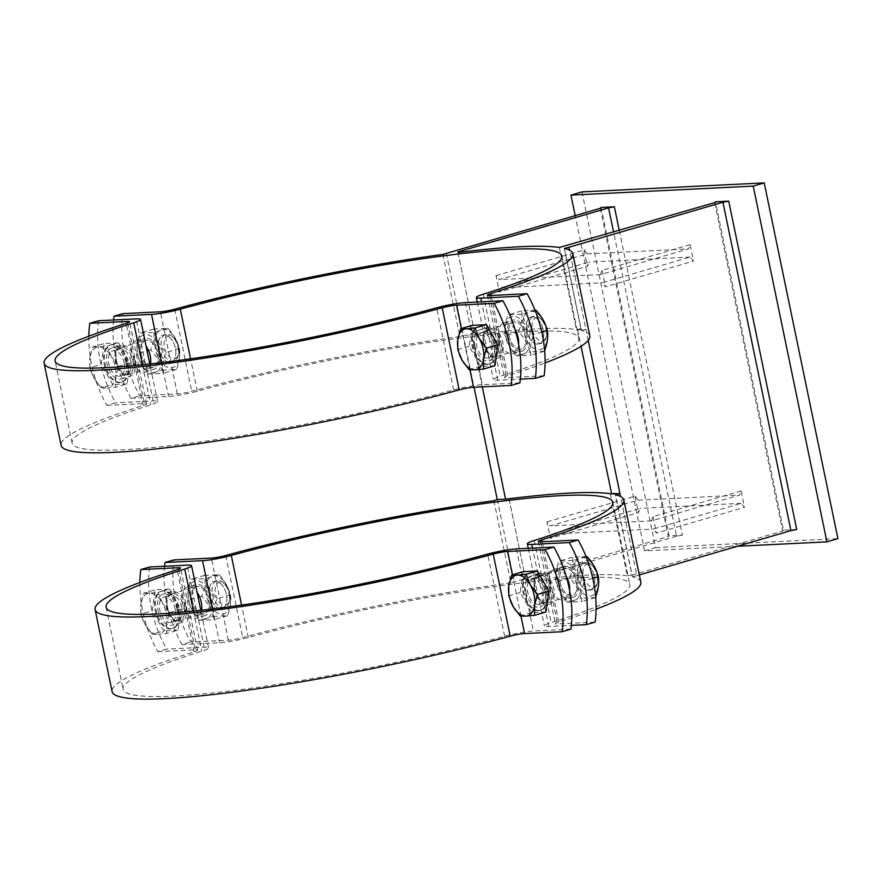 <?xml version="1.0" encoding="UTF-8"?>
<svg xmlns="http://www.w3.org/2000/svg" width="882" height="882" viewBox="0 0 882 882"><rect width="100%" height="100%" fill="white"/><g stroke="black" fill="none" stroke-linecap="round" stroke-linejoin="round"><path stroke-width="0.66" stroke-dasharray="4.41 3.31" d="M619.285 230.522L682.37 535.165L669.118 535.815L601.116 207.446M669.118 535.815L668.302 536.653L600.3 208.284M796.722 529.52L783.459 530.17L715.456 201.802M783.459 530.17L782.654 531.019L714.652 202.64M682.37 535.165L676.582 536.245L613.618 232.175M690.099 244.645L602.086 270.377L600.455 274.6L688.456 248.878L690.099 244.645L693.495 261.061L690.154 257.081L602.152 282.813L605.482 286.793L693.495 261.061M741.101 490.921L653.088 516.654L651.456 520.876L739.458 495.155L741.101 490.921L744.496 507.348L741.156 503.357L653.154 529.09L656.484 533.07L744.496 507.348M496.026 275.603L584.027 249.882L587.368 253.862L499.355 279.594L496.026 275.603L499.421 292.03L501.064 287.797L589.066 262.075L587.434 266.298L499.421 292.03M547.027 521.89L635.029 496.158L638.37 500.138L550.357 525.87L547.027 521.89L550.423 538.307L552.066 534.073L640.067 508.352L638.436 512.574L550.423 538.307M589.826 335.844A269.969 30.242 -11.7 0 0 581.436 330.53L564.436 248.437M581.436 330.53L585.924 329.35L569.54 250.234M588.206 340.386L585.924 329.35L577.633 329.758L580.929 328.799L563.929 246.706M580.929 328.799L576.354 329.559A269.969 30.242 -11.7 0 0 475.001 334.565L458.001 252.472M559.353 247.467L576.354 329.559M640.828 582.131A269.969 30.242 -11.7 0 0 632.438 576.806L615.438 494.714M632.438 576.806L636.925 575.626L620.542 496.511M610.355 493.744L627.356 575.836L631.931 575.075L614.93 492.983L611.557 493.545M442.896 254.435L459.897 336.527L463.282 335.403L474.031 387.275M446.281 253.31L463.282 335.403L475.001 334.565M457.868 251.932L474.869 334.024M493.898 500.711L510.899 582.804L668.302 536.653M497.283 499.587L514.283 581.679M508.87 498.22L525.87 580.312L509.002 498.749M737.352 546.267L644.61 550.842L575.185 215.627M544.117 375.798L506.588 377.65A11.245 1.257 168.3 0 1 504.372 377.353A11.245 1.257 168.3 0 1 507.789 375.699A269.969 30.242 -11.7 0 0 545.087 362.91M631.931 575.075L782.654 531.019M614.93 492.983L611.634 493.942M577.633 329.758L581.051 346.273M653.088 516.654L656.484 533.07M602.086 270.377L605.482 286.793M595.118 622.075L557.589 623.927A11.245 1.257 168.3 0 1 555.373 623.629A11.245 1.257 168.3 0 1 558.791 621.975A269.969 30.242 -11.7 0 0 596.089 609.186M459.897 336.527A269.969 30.242 -11.7 0 0 191.714 391.288A11.245 1.257 168.3 0 1 177.337 393.89L139.819 395.742A84.363 48.874 73.7 0 1 122.819 313.65M482.311 386.867L471.572 334.995M676.582 536.245L525.87 580.312M635.029 496.158L638.436 512.574M584.027 249.882L587.434 266.298M510.899 582.804A269.969 30.242 -11.7 0 0 242.715 637.565A11.245 1.257 168.3 0 1 228.339 640.167L190.821 642.019A84.363 48.874 73.7 0 1 173.82 559.927M577.732 577.192A14.057 8.147 73.7 0 1 583.189 563.102A14.057 8.147 73.7 0 1 594.303 576.376A14.057 8.147 73.7 0 1 588.856 590.466A14.057 8.147 73.7 0 1 577.732 577.192A14.057 8.147 73.7 0 1 582.076 563.278A14.057 8.147 73.7 0 1 594.303 576.376A14.057 8.147 73.7 0 1 589.959 590.279A14.057 8.147 73.7 0 1 577.732 577.192M560.125 582.329A14.057 8.147 -106.3 0 0 571.249 595.604A14.057 8.147 -106.3 0 0 576.707 581.514A14.057 8.147 -106.3 0 0 565.582 568.24A14.057 8.147 -106.3 0 0 560.125 582.329A14.057 8.147 -106.3 0 0 572.363 595.416A14.057 8.147 -106.3 0 0 576.707 581.514A14.057 8.147 -106.3 0 0 564.469 568.427A14.057 8.147 -106.3 0 0 560.125 582.329M558.89 582.396A16.174 9.371 -106.3 0 0 572.958 597.445A16.174 9.371 -106.3 0 0 577.412 579.298A16.174 9.371 -106.3 0 0 563.885 566.409A16.174 9.371 -106.3 0 0 558.89 582.396M574.336 577.357A19.823 11.488 73.7 0 1 588.404 559.783A19.823 11.488 73.7 0 1 595.317 593.2A19.823 11.488 73.7 0 1 574.336 577.357M586.894 556.498L572.55 557.203C573.554 563.587 572.583 570.544 569.618 578.085C575.417 584.226 579.22 590.951 581.051 598.25L595.394 597.544L595.648 596.882M567.534 602.208C561.746 596.067 557.931 589.341 556.112 582.032C555.098 575.659 556.079 568.703 559.034 561.161L573.388 560.445C575.207 567.754 579.022 574.48 584.81 580.621C581.855 588.162 580.874 595.118 581.888 601.502L567.534 602.208L581.051 598.25M556.729 582.506A19.823 11.488 -106.3 0 0 577.721 598.349A19.823 11.488 -106.3 0 0 570.797 564.932A19.823 11.488 -106.3 0 0 556.729 582.506M569.618 578.085L556.112 582.032M572.55 557.203L559.034 561.161M586.1 556.729L573.388 560.445M595.394 597.544L581.888 601.502M592.759 578.294L584.81 580.621M551.956 588.757A14.057 8.147 73.7 0 1 547.612 602.66A14.057 8.147 73.7 0 1 544.955 602.693A14.057 8.147 73.7 0 1 535.848 591.447A14.057 8.147 73.7 0 1 537.469 577.06A14.057 8.147 73.7 0 1 539.718 575.67A14.057 8.147 73.7 0 1 551.956 588.757M209.828 595.339A14.057 8.147 73.7 0 1 215.285 581.249A14.057 8.147 73.7 0 1 226.398 594.523A14.057 8.147 73.7 0 1 220.952 608.613A14.057 8.147 73.7 0 1 209.828 595.339A14.057 8.147 73.7 0 1 214.172 581.436A14.057 8.147 73.7 0 1 226.398 594.523A14.057 8.147 73.7 0 1 222.066 608.426A14.057 8.147 73.7 0 1 209.828 595.339M192.232 600.488A14.057 8.147 -106.3 0 0 203.345 613.762A14.057 8.147 -106.3 0 0 208.802 599.672A14.057 8.147 -106.3 0 0 197.678 586.398A14.057 8.147 -106.3 0 0 192.232 600.488A14.057 8.147 -106.3 0 0 204.459 613.574A14.057 8.147 -106.3 0 0 208.802 599.672A14.057 8.147 -106.3 0 0 196.565 586.585A14.057 8.147 -106.3 0 0 192.232 600.488M210.037 599.606A16.174 9.371 -106.3 0 0 195.98 584.557A16.174 9.371 -106.3 0 0 191.526 602.704A16.174 9.371 -106.3 0 0 205.054 615.603A16.174 9.371 -106.3 0 0 210.037 599.606M206.432 595.504A19.823 11.488 73.7 0 1 220.5 577.942A19.823 11.488 73.7 0 1 227.413 611.347A19.823 11.488 73.7 0 1 206.432 595.504M213.146 616.408L227.501 615.702C230.456 608.161 231.437 601.204 230.423 594.821C228.603 587.522 224.789 580.797 219.001 574.656L204.646 575.362C205.649 581.745 204.679 588.702 201.713 596.243C207.513 602.384 211.316 609.109 213.146 616.408L199.63 620.355C193.842 614.214 190.027 607.489 188.208 600.19C187.193 593.807 188.175 586.85 191.129 579.309L205.484 578.603C207.303 585.902 211.118 592.627 216.906 598.768C213.951 606.309 212.97 613.266 213.984 619.649L199.63 620.355M188.825 600.653A19.823 11.488 -106.3 0 0 209.817 616.496A19.823 11.488 -106.3 0 0 202.893 583.079A19.823 11.488 -106.3 0 0 188.825 600.653M201.713 596.243L188.208 600.19M204.646 575.362L191.129 579.309M219.001 574.656L205.484 578.603M227.501 615.702L213.984 619.649M230.423 594.821L216.906 598.768M158.826 349.063A14.057 8.147 73.7 0 1 164.284 334.973A14.057 8.147 73.7 0 1 175.397 348.247A14.057 8.147 73.7 0 1 169.95 362.337A14.057 8.147 73.7 0 1 158.826 349.063A14.057 8.147 73.7 0 1 163.17 335.16A14.057 8.147 73.7 0 1 175.397 348.247A14.057 8.147 73.7 0 1 171.064 362.149A14.057 8.147 73.7 0 1 158.826 349.063M141.23 354.211A14.057 8.147 -106.3 0 0 152.343 367.485A14.057 8.147 -106.3 0 0 157.801 353.395A14.057 8.147 -106.3 0 0 146.677 340.121A14.057 8.147 -106.3 0 0 141.23 354.211A14.057 8.147 -106.3 0 0 153.457 367.298A14.057 8.147 -106.3 0 0 157.801 353.395A14.057 8.147 -106.3 0 0 145.563 340.309A14.057 8.147 -106.3 0 0 141.23 354.211M159.036 353.329A16.174 9.371 -106.3 0 0 144.979 338.28A16.174 9.371 -106.3 0 0 140.525 356.427A16.174 9.371 -106.3 0 0 154.052 369.315A16.174 9.371 -106.3 0 0 159.036 353.329M155.43 349.228A19.823 11.488 73.7 0 1 169.498 331.654A19.823 11.488 73.7 0 1 176.411 365.071A19.823 11.488 73.7 0 1 155.43 349.228M162.145 370.131L176.499 369.426C179.454 361.885 180.435 354.928 179.421 348.544C177.602 341.246 173.787 334.521 167.999 328.38L153.644 329.085C154.648 335.458 153.677 342.425 150.712 349.956C156.511 356.108 160.315 362.822 162.145 370.131L148.628 374.078C142.84 367.937 139.025 361.212 137.206 353.914C136.192 347.53 137.173 340.573 140.128 333.032L154.482 332.327C156.301 339.625 160.116 346.35 165.904 352.491C162.95 360.032 161.968 366.989 162.983 373.373L148.628 374.078M137.824 354.377A19.823 11.488 -106.3 0 0 158.815 370.22A19.823 11.488 -106.3 0 0 151.891 336.803A19.823 11.488 -106.3 0 0 137.824 354.377M150.712 349.956L137.206 353.914M153.644 329.085L140.128 333.032M167.999 328.38L154.482 332.327M176.499 369.426L162.983 373.373M179.421 348.544L165.904 352.491M133.05 360.628A14.057 8.147 73.7 0 1 128.706 374.53A14.057 8.147 73.7 0 1 126.06 374.563A14.057 8.147 73.7 0 1 116.942 363.318A14.057 8.147 73.7 0 1 118.563 348.941A14.057 8.147 73.7 0 1 120.812 347.541A14.057 8.147 73.7 0 1 133.05 360.628M526.73 330.915A14.057 8.147 73.7 0 1 532.188 316.814A14.057 8.147 73.7 0 1 543.301 330.089A14.057 8.147 73.7 0 1 537.855 344.178A14.057 8.147 73.7 0 1 526.73 330.915A14.057 8.147 73.7 0 1 531.074 317.002A14.057 8.147 73.7 0 1 543.301 330.089A14.057 8.147 73.7 0 1 538.957 344.002A14.057 8.147 73.7 0 1 526.73 330.915M509.123 336.053A14.057 8.147 -106.3 0 0 520.248 349.327A14.057 8.147 -106.3 0 0 525.705 335.237A14.057 8.147 -106.3 0 0 514.581 321.963A14.057 8.147 -106.3 0 0 509.123 336.053A14.057 8.147 -106.3 0 0 521.361 349.14A14.057 8.147 -106.3 0 0 525.705 335.237A14.057 8.147 -106.3 0 0 513.467 322.151A14.057 8.147 -106.3 0 0 509.123 336.053M507.889 336.119A16.174 9.371 -106.3 0 0 521.957 351.168A16.174 9.371 -106.3 0 0 526.411 333.021A16.174 9.371 -106.3 0 0 512.872 320.122A16.174 9.371 -106.3 0 0 507.889 336.119M523.335 331.081A19.823 11.488 73.7 0 1 537.403 313.507A19.823 11.488 73.7 0 1 544.315 346.924A19.823 11.488 73.7 0 1 523.335 331.081M535.892 310.221L521.549 310.927C522.552 317.311 521.582 324.267 518.616 331.808C524.415 337.949 528.219 344.675 530.049 351.973L544.392 351.268L544.646 350.595M516.532 355.931C510.744 349.779 506.93 343.065 505.11 335.755C504.096 329.383 505.077 322.415 508.032 314.885L522.387 314.168C524.206 321.478 528.02 328.203 533.808 334.344C530.854 341.885 529.873 348.842 530.887 355.214L516.532 355.931L530.049 351.973M505.728 336.218A19.823 11.488 -106.3 0 0 526.719 352.061A19.823 11.488 -106.3 0 0 519.796 318.656A19.823 11.488 -106.3 0 0 505.728 336.218M518.616 331.808L505.11 335.755M521.549 310.927L508.032 314.885M535.098 310.453L522.387 314.168M544.392 351.268L530.887 355.214M541.757 332.018L533.808 334.344M164.559 566.266A84.363 48.874 -106.3 0 0 182.012 644.599L190.821 642.019M627.356 575.836A269.969 30.242 -11.7 0 0 526.003 580.841M639.329 574.921L636.925 575.626M182.012 644.599L219.541 642.746A22.502 2.525 -11.7 0 0 248.294 637.543A258.724 28.985 168.3 0 1 629.814 584.402A258.724 28.985 168.3 0 1 551.195 622.593A22.502 2.525 -11.7 0 0 544.359 625.911A22.502 2.525 -11.7 0 0 548.791 626.496L571.36 625.382M569.64 590.642A16.174 9.371 73.7 0 1 564.149 600.014A16.174 9.371 73.7 0 1 550.081 584.964A16.174 9.371 73.7 0 1 555.076 568.978A16.174 9.371 73.7 0 1 566.112 576.012M201.581 610.201A16.174 9.371 73.7 0 1 196.245 618.172A16.174 9.371 73.7 0 1 182.717 605.284A16.174 9.371 73.7 0 1 187.171 587.136A16.174 9.371 73.7 0 1 197.094 592.417M113.558 319.99A84.363 48.874 -106.3 0 0 131.01 398.322L139.819 395.742M131.01 398.322L168.539 396.47A22.502 2.525 -11.7 0 0 197.292 391.266A258.724 28.985 168.3 0 1 578.812 338.126A258.724 28.985 168.3 0 1 500.193 376.316A22.502 2.525 -11.7 0 0 493.358 379.635A22.502 2.525 -11.7 0 0 497.79 380.219L520.358 379.106M150.579 363.913A16.174 9.371 73.7 0 1 145.243 371.895A16.174 9.371 73.7 0 1 131.716 359.007A16.174 9.371 73.7 0 1 136.17 340.849A16.174 9.371 73.7 0 1 146.092 346.141M518.638 344.355A16.174 9.371 73.7 0 1 513.148 353.737A16.174 9.371 73.7 0 1 499.08 338.688A16.174 9.371 73.7 0 1 504.074 322.702A16.174 9.371 73.7 0 1 515.11 329.725M552.066 534.073L653.154 529.09M741.156 503.357L640.067 508.352M638.37 500.138L739.458 495.155M651.456 520.876L550.357 525.87M501.064 287.797L602.152 282.813M690.154 257.081L589.066 262.075M587.368 253.862L688.456 248.878M600.455 274.6L499.355 279.594M581.933 191.89L655.602 547.634L644.61 550.842M655.602 547.634L837.9 538.637M500.943 342.47A14.057 8.147 73.7 0 1 496.61 356.383A14.057 8.147 73.7 0 1 493.953 356.416A14.057 8.147 73.7 0 1 484.846 345.171A14.057 8.147 73.7 0 1 486.467 330.783A14.057 8.147 73.7 0 1 488.716 329.383A14.057 8.147 73.7 0 1 500.943 342.47M126.038 362.976A16.174 9.371 73.7 0 1 121.043 378.973A16.174 9.371 73.7 0 1 107.516 366.074A16.174 9.371 73.7 0 1 111.97 347.927A16.174 9.371 73.7 0 1 126.038 362.976M124.23 363.064A13.109 7.596 73.7 0 1 120.184 376.03A13.109 7.596 73.7 0 1 109.225 365.578A13.109 7.596 73.7 0 1 112.83 350.871A13.109 7.596 73.7 0 1 124.23 363.064M178.109 347.453A14.057 8.147 73.7 0 1 178.153 355.733A14.057 8.147 73.7 0 1 173.776 361.355A14.057 8.147 73.7 0 1 162.012 350.143A14.057 8.147 73.7 0 1 165.882 334.366A14.057 8.147 73.7 0 1 172.607 336.737A14.057 8.147 73.7 0 1 178.109 347.453M178.528 347.023A11.907 6.891 -106.3 0 0 173.864 337.949A11.907 6.891 -106.3 0 0 164.471 340.639A11.907 6.891 -106.3 0 0 169.212 356.824A11.907 6.891 -106.3 0 0 178.572 354.035A11.907 6.891 -106.3 0 0 178.528 347.023M115.641 377.198L115.652 387.209L107.009 387.992A21.091 12.216 -106.3 0 0 115.641 377.198A21.091 12.216 -106.3 0 0 111.397 356.681L118.585 366.328L115.641 377.198M101.309 387.915L94.12 378.257A21.091 12.216 -106.3 0 0 107.009 387.992L101.309 387.915L112.698 384.585L101.276 364.409L104.197 343.539L118.552 342.833L107.152 346.163L111.397 356.681A21.091 12.216 -106.3 0 0 98.508 346.946L107.152 346.163M89.876 367.75L89.865 357.739A21.091 12.216 -106.3 0 0 94.12 378.257L89.876 367.75L101.276 364.409M92.808 346.869L98.508 346.946A21.091 12.216 -106.3 0 0 89.865 357.739L92.808 346.869L104.197 343.539M118.552 342.833L129.985 362.998L118.585 366.328M129.985 362.998L127.052 383.879L115.652 387.209M127.052 383.879L112.698 384.585M127.107 363.141A19.47 11.279 73.7 0 1 121.088 382.402A19.47 11.279 73.7 0 1 104.804 366.868A19.47 11.279 73.7 0 1 110.162 345.016A19.47 11.279 73.7 0 1 127.107 363.141M127.989 362.877A19.47 11.279 73.7 0 1 121.97 382.138A19.47 11.279 73.7 0 1 105.686 366.614A19.47 11.279 73.7 0 1 111.044 344.752A19.47 11.279 73.7 0 1 127.989 362.877M130.801 361.146A13.109 7.596 73.7 0 1 126.754 374.111A13.109 7.596 73.7 0 1 124.285 374.144A13.109 7.596 73.7 0 1 115.785 363.66A13.109 7.596 73.7 0 1 117.295 350.253A13.109 7.596 73.7 0 1 119.39 348.941A13.109 7.596 73.7 0 1 130.801 361.146M474.88 345.766A16.174 9.371 73.7 0 1 479.874 329.78A16.174 9.371 73.7 0 1 493.402 342.668A16.174 9.371 73.7 0 1 488.948 360.815A16.174 9.371 73.7 0 1 474.88 345.766M492.134 344.917A13.109 7.596 73.7 0 1 488.088 357.883A13.109 7.596 73.7 0 1 477.118 347.431A13.109 7.596 73.7 0 1 480.734 332.712A13.109 7.596 73.7 0 1 492.134 344.917M546.013 329.295A14.057 8.147 73.7 0 1 546.057 337.574A14.057 8.147 73.7 0 1 541.68 343.208A14.057 8.147 73.7 0 1 529.917 331.996A14.057 8.147 73.7 0 1 533.786 316.208A14.057 8.147 73.7 0 1 540.512 318.589A14.057 8.147 73.7 0 1 546.013 329.295M546.432 328.865A11.907 6.891 -106.3 0 0 541.769 319.802A11.907 6.891 -106.3 0 0 532.375 322.492A11.907 6.891 -106.3 0 0 537.105 338.677A11.907 6.891 -106.3 0 0 546.465 335.877A11.907 6.891 -106.3 0 0 546.432 328.865M494.956 365.721L480.602 366.427L469.18 346.262L472.102 325.381M495.011 344.983A19.47 11.279 73.7 0 1 488.992 364.244A19.47 11.279 73.7 0 1 472.708 348.721A19.47 11.279 73.7 0 1 478.066 326.858A19.47 11.279 73.7 0 1 495.011 344.983M480.602 366.427L469.213 369.756M469.18 346.262L457.78 349.592M495.882 344.73A19.47 11.279 73.7 0 1 489.874 363.99A19.47 11.279 73.7 0 1 473.579 348.456A19.47 11.279 73.7 0 1 478.948 326.605A19.47 11.279 73.7 0 1 495.882 344.73M498.705 342.999A13.109 7.596 73.7 0 1 494.659 355.964A13.109 7.596 73.7 0 1 492.178 355.997A13.109 7.596 73.7 0 1 483.689 345.512A13.109 7.596 73.7 0 1 485.199 332.095A13.109 7.596 73.7 0 1 487.294 330.794A13.109 7.596 73.7 0 1 498.705 342.999M88.839 336.185A84.363 48.874 -106.3 0 0 106.81 405.389L115.608 402.82A84.363 48.874 73.7 0 1 98.608 320.728M106.81 405.389L144.339 403.537A11.245 1.257 168.3 0 1 146.555 403.835A11.245 1.257 168.3 0 1 143.138 405.488A269.969 30.242 -11.7 0 0 61.101 445.344M519.906 382.876L482.388 384.717A22.502 2.525 -11.7 0 0 453.635 389.921A258.724 28.985 168.3 0 1 72.115 443.062A258.724 28.985 168.3 0 1 150.734 404.871A22.502 2.525 -11.7 0 0 157.569 401.553A22.502 2.525 -11.7 0 0 153.137 400.968L115.608 402.82M483.689 343.197A16.174 9.371 -106.3 0 0 497.746 358.246A16.174 9.371 -106.3 0 0 502.2 340.099A16.174 9.371 -106.3 0 0 488.672 327.2A16.174 9.371 -106.3 0 0 483.689 343.197M134.836 360.407A16.174 9.371 -106.3 0 0 120.768 345.358A16.174 9.371 -106.3 0 0 116.314 363.505A16.174 9.371 -106.3 0 0 129.841 376.393A16.174 9.371 -106.3 0 0 134.836 360.407M184.051 606.904A14.057 8.147 73.7 0 1 179.708 620.807A14.057 8.147 73.7 0 1 177.061 620.851A14.057 8.147 73.7 0 1 167.944 609.605A14.057 8.147 73.7 0 1 169.565 595.218A14.057 8.147 73.7 0 1 171.814 593.818A14.057 8.147 73.7 0 1 184.051 606.904M177.039 609.253A16.174 9.371 73.7 0 1 172.045 625.25A16.174 9.371 73.7 0 1 158.517 612.351A16.174 9.371 73.7 0 1 162.972 594.203A16.174 9.371 73.7 0 1 177.039 609.253M175.231 609.341A13.109 7.596 73.7 0 1 171.185 622.306A13.109 7.596 73.7 0 1 160.226 611.854A13.109 7.596 73.7 0 1 163.832 597.147A13.109 7.596 73.7 0 1 175.231 609.341M229.111 593.729A14.057 8.147 73.7 0 1 229.155 602.009A14.057 8.147 73.7 0 1 224.778 607.632A14.057 8.147 73.7 0 1 213.014 596.43A14.057 8.147 73.7 0 1 216.884 580.643A14.057 8.147 73.7 0 1 223.609 583.024A14.057 8.147 73.7 0 1 229.111 593.729M229.529 593.299A11.907 6.891 -106.3 0 0 224.866 584.237A11.907 6.891 -106.3 0 0 215.473 586.916A11.907 6.891 -106.3 0 0 220.213 603.101A11.907 6.891 -106.3 0 0 229.574 600.311A11.907 6.891 -106.3 0 0 229.529 593.299M166.643 623.475L166.654 633.485L158.01 634.268A21.091 12.216 -106.3 0 0 166.643 623.475A21.091 12.216 -106.3 0 0 162.398 602.957L169.587 612.604L166.643 623.475M152.31 634.191L145.122 624.544A21.091 12.216 -106.3 0 0 158.01 634.268L152.31 634.191L163.699 630.862L152.277 610.697L155.199 589.815L169.553 589.11L158.154 592.439L162.398 602.957A21.091 12.216 -106.3 0 0 149.51 593.222L158.154 592.439M140.877 614.026L140.866 604.016A21.091 12.216 -106.3 0 0 145.122 624.544L140.877 614.026L152.277 610.697M143.81 593.145L149.51 593.222A21.091 12.216 -106.3 0 0 140.866 604.016L143.81 593.145L155.199 589.815M169.553 589.11L180.986 609.275L169.587 612.604M180.986 609.275L178.054 630.156L166.654 633.485M178.054 630.156L163.699 630.862M178.109 609.418A19.47 11.279 73.7 0 1 172.089 628.679A19.47 11.279 73.7 0 1 155.805 613.144A19.47 11.279 73.7 0 1 161.163 591.293A19.47 11.279 73.7 0 1 178.109 609.418M178.991 609.164A19.47 11.279 73.7 0 1 172.971 628.414A19.47 11.279 73.7 0 1 156.687 612.891A19.47 11.279 73.7 0 1 162.045 591.039A19.47 11.279 73.7 0 1 178.991 609.164M181.802 607.422A13.109 7.596 73.7 0 1 177.756 620.388A13.109 7.596 73.7 0 1 175.286 620.421A13.109 7.596 73.7 0 1 166.786 609.936A13.109 7.596 73.7 0 1 168.297 596.53A13.109 7.596 73.7 0 1 170.391 595.229A13.109 7.596 73.7 0 1 181.802 607.422M525.881 592.043A16.174 9.371 73.7 0 1 530.876 576.056A16.174 9.371 73.7 0 1 544.403 588.944A16.174 9.371 73.7 0 1 539.949 607.092A16.174 9.371 73.7 0 1 525.881 592.043M543.136 591.194A13.109 7.596 73.7 0 1 539.089 604.159A13.109 7.596 73.7 0 1 528.12 593.707A13.109 7.596 73.7 0 1 531.736 578.989A13.109 7.596 73.7 0 1 543.136 591.194M597.015 575.582A14.057 8.147 73.7 0 1 597.059 583.862A14.057 8.147 73.7 0 1 592.682 589.485A14.057 8.147 73.7 0 1 580.918 578.272A14.057 8.147 73.7 0 1 584.788 562.495A14.057 8.147 73.7 0 1 591.513 564.866A14.057 8.147 73.7 0 1 597.015 575.582M597.434 575.152A11.907 6.891 -106.3 0 0 592.77 566.079A11.907 6.891 -106.3 0 0 583.377 568.769A11.907 6.891 -106.3 0 0 588.107 584.953A11.907 6.891 -106.3 0 0 597.467 582.153A11.907 6.891 -106.3 0 0 597.434 575.152M545.958 611.998L531.603 612.703L520.182 592.539L523.103 571.657M546.013 591.26A19.47 11.279 73.7 0 1 539.993 610.52A19.47 11.279 73.7 0 1 523.71 594.997A19.47 11.279 73.7 0 1 529.068 573.135A19.47 11.279 73.7 0 1 546.013 591.26M531.603 612.703L520.215 616.044M520.182 592.539L508.782 595.868M546.884 591.006A19.47 11.279 73.7 0 1 540.875 610.267A19.47 11.279 73.7 0 1 524.581 594.744A19.47 11.279 73.7 0 1 529.95 572.881A19.47 11.279 73.7 0 1 546.884 591.006M549.707 589.275A13.109 7.596 73.7 0 1 545.66 602.241A13.109 7.596 73.7 0 1 543.18 602.274A13.109 7.596 73.7 0 1 534.69 591.789A13.109 7.596 73.7 0 1 536.201 578.372A13.109 7.596 73.7 0 1 538.296 577.071A13.109 7.596 73.7 0 1 549.707 589.275M139.841 582.473A84.363 48.874 -106.3 0 0 157.812 651.666L166.61 649.097A84.363 48.874 73.7 0 1 149.609 567.005M570.908 629.153L533.389 631.005A22.502 2.525 -11.7 0 0 504.636 636.209A258.724 28.985 168.3 0 1 123.116 689.338A258.724 28.985 168.3 0 1 201.735 651.148A22.502 2.525 -11.7 0 0 208.571 647.829A22.502 2.525 -11.7 0 0 204.139 647.245L166.61 649.097M157.812 651.666L195.341 649.825A11.245 1.257 168.3 0 1 197.557 650.111A11.245 1.257 168.3 0 1 194.139 651.776A269.969 30.242 -11.7 0 0 112.102 691.62M185.837 606.684A16.174 9.371 -106.3 0 0 171.77 591.635A16.174 9.371 -106.3 0 0 167.315 609.782A16.174 9.371 -106.3 0 0 180.843 622.67A16.174 9.371 -106.3 0 0 185.837 606.684M534.69 589.474A16.174 9.371 -106.3 0 0 548.747 604.523A16.174 9.371 -106.3 0 0 553.201 586.376A16.174 9.371 -106.3 0 0 539.674 573.476A16.174 9.371 -106.3 0 0 534.69 589.474M507.789 375.699L491.175 295.481M558.791 621.975L542.176 541.757M174.713 309.196L191.714 391.288M225.715 555.473L242.715 637.565M228.339 640.167L211.338 558.074M548.791 626.496L532.552 548.108M212.54 608.922L219.541 642.746M540.589 541.835L557.589 623.927M534.194 540.501L551.195 622.593M248.294 637.543L241.569 605.074M161.538 362.645L168.539 396.47M497.79 380.219L481.55 301.831M177.337 393.89L160.337 311.798M489.587 295.558L506.588 377.65M483.193 294.224L500.193 376.316M197.292 391.266L190.567 358.798M127.636 322.889L144.339 403.537M465.387 302.625L482.388 384.717M153.137 400.968L136.137 318.876M469.963 369.823L461.407 328.512M143.138 405.488L126.137 323.396M453.635 389.921L436.634 307.829M142.432 364.795L150.734 404.871M204.139 647.245L187.138 565.153M516.389 548.913L533.389 631.005M178.638 569.166L195.341 649.825M194.139 651.776L177.139 569.684M520.964 616.11L512.409 574.788M504.636 636.209L487.636 554.117M193.434 611.072L201.735 651.148M547.612 602.66L572.363 595.416M539.718 575.67L564.469 568.427M128.706 374.53L153.457 367.298M120.812 347.541L145.563 340.309M538.373 541.537L555.373 623.629M528.285 548.317L544.359 625.911M612.814 502.31L629.814 584.402M563.885 566.409L555.076 568.978M572.958 597.445L564.149 600.014M195.98 584.557L187.171 587.125M205.054 615.603L196.245 618.172M145.243 371.895L154.052 369.315M136.17 340.849L144.979 338.28M487.371 295.261L504.372 377.353M477.283 302.041L493.358 379.635M578.812 338.126L561.812 256.034M513.148 353.737L521.957 351.168M504.074 322.702L512.872 320.122M496.61 356.383L521.361 349.14M488.716 329.383L513.467 322.151M173.864 337.949L172.607 336.737M178.572 354.035L178.153 355.733M171.064 362.149L173.776 361.355M163.17 335.16L165.882 334.366M121.088 382.402L121.97 382.138M110.162 345.016L111.044 344.752M120.184 376.03L126.754 374.111M112.83 350.871L119.39 348.941M124.285 374.144L126.06 374.563M117.295 350.253L118.563 348.941M541.769 319.802L540.512 318.589M546.465 335.877L546.057 337.574M538.957 344.002L541.68 343.208M531.074 317.002L533.786 316.208M488.992 364.244L489.874 363.99M478.066 326.858L478.948 326.605M488.088 357.883L494.659 355.964M480.734 332.712L487.294 330.794M492.178 355.997L493.953 356.416M485.199 332.095L486.467 330.783M146.555 403.835L129.555 321.743M72.115 443.062L55.114 360.97M157.569 401.553L149.797 364.001M488.948 360.815L497.746 358.246M479.874 329.78L488.672 327.2M121.043 378.973L129.841 376.393M111.97 347.927L120.768 345.358M179.708 620.807L204.459 613.574M171.814 593.818L196.565 586.585M224.866 584.237L223.609 583.024M229.574 600.311L229.155 602.009M222.066 608.426L224.778 607.632M214.172 581.436L216.884 580.643M172.089 628.679L172.971 628.414M161.163 591.293L162.045 591.039M171.185 622.306L177.756 620.388M163.832 597.147L170.391 595.229M175.286 620.421L177.061 620.851M168.297 596.53L169.565 595.218M592.77 566.079L591.513 564.866M597.467 582.153L597.059 583.862M589.959 590.279L592.682 589.485M582.076 563.278L584.788 562.495M539.993 610.52L540.875 610.267M529.068 573.135L529.95 572.881M539.089 604.159L545.66 602.241M531.736 578.989L538.296 577.071M543.18 602.274L544.955 602.693M536.201 578.372L537.469 577.06M171.77 591.635L162.972 594.203M180.843 622.67L172.045 625.25M197.557 650.111L180.556 568.019M106.116 607.246L123.116 689.338M208.571 647.829L200.798 610.278M539.674 573.476L530.876 576.056M548.747 604.523L539.949 607.092"/><path stroke-width="1.32" d="M619.285 230.522L614.368 206.785L601.116 207.446L600.3 208.284L442.896 254.435A269.969 30.242 168.3 0 0 174.713 309.196A11.245 1.257 -11.7 0 1 160.337 311.798L122.819 313.65L114.01 316.219A84.363 48.874 -106.3 0 0 113.558 319.99M728.719 201.151L722.931 202.232L790.933 530.611L796.722 529.52L728.719 201.151L715.456 201.802L714.652 202.64L559.353 247.467A269.969 30.242 168.3 0 0 458.001 252.472L457.868 251.932L608.58 207.876L614.368 206.785M613.618 232.175L608.58 207.876M569.54 250.234L568.923 247.258L722.931 202.232M545.087 362.91A269.969 30.242 -11.7 0 0 589.826 335.844L572.826 253.751A269.969 30.242 168.3 0 0 564.436 248.437L568.923 247.258M620.542 496.511L588.206 340.386M542.176 541.757L541.791 539.883A269.969 30.242 168.3 0 0 623.828 500.028A269.969 30.242 168.3 0 0 615.438 494.714L619.925 493.534L611.634 493.942L581.051 346.273M611.557 493.545L610.355 493.744A269.969 30.242 168.3 0 0 509.002 498.749L505.573 499.179L482.311 386.867M569.309 542.551L578.118 539.982A84.363 48.874 73.7 0 1 595.118 622.075L586.309 624.643A84.363 48.874 -106.3 0 0 569.309 542.551L531.791 544.403A22.502 2.525 168.3 0 1 527.359 543.819A22.502 2.525 168.3 0 1 534.194 540.501A258.724 28.985 -11.7 0 0 612.814 502.31A258.724 28.985 -11.7 0 0 231.293 555.451A22.502 2.525 168.3 0 1 202.54 560.654L165.011 562.507L173.82 559.927L211.338 558.074A11.245 1.257 -11.7 0 0 225.715 555.473A269.969 30.242 168.3 0 1 493.898 500.711L497.283 499.587L505.573 499.179M575.185 215.627L570.941 195.109L753.228 186.113L826.897 541.857L737.352 546.267M572.826 253.751A269.969 30.242 168.3 0 1 490.789 293.607A11.245 1.257 -11.7 0 0 487.371 295.261A11.245 1.257 -11.7 0 0 489.587 295.558L527.116 293.706A84.363 48.874 73.7 0 1 544.117 375.798L535.308 378.367A84.363 48.874 -106.3 0 0 518.307 296.275L480.789 298.127A22.502 2.525 168.3 0 1 476.357 297.543A22.502 2.525 168.3 0 1 483.193 294.224A258.724 28.985 -11.7 0 0 561.812 256.034A258.724 28.985 -11.7 0 0 180.292 309.174A22.502 2.525 168.3 0 1 151.539 314.378L114.01 316.219M596.089 609.186A269.969 30.242 -11.7 0 0 640.828 582.131L623.828 500.028M595.394 597.544C598.36 590.003 599.33 583.046 598.327 576.674C596.497 569.364 592.693 562.639 586.894 556.498L585.979 556.421M586.894 556.498L586.1 556.729M598.327 576.674L592.759 578.294M544.392 351.268C547.358 343.726 548.328 336.77 547.325 330.386C545.495 323.088 541.691 316.362 535.892 310.221L534.977 310.144M535.892 310.221L535.098 310.453M547.325 330.386L541.757 332.018M165.011 562.507A84.363 48.874 -106.3 0 0 164.559 566.266M541.791 539.883A11.245 1.257 -11.7 0 0 538.373 541.537A11.245 1.257 -11.7 0 0 540.589 541.835L578.118 539.982M790.933 530.611L639.329 574.921M571.36 625.382L586.309 624.643M566.112 576.012A16.174 9.371 73.7 0 1 569.64 590.642M197.094 592.417A16.174 9.371 73.7 0 1 201.239 602.186A16.174 9.371 73.7 0 1 201.581 610.201M518.307 296.275L527.116 293.706M146.092 346.141A16.174 9.371 73.7 0 1 150.238 355.898A16.174 9.371 73.7 0 1 150.579 363.913M520.358 379.106L535.308 378.367M515.11 329.725A16.174 9.371 73.7 0 1 518.638 344.355M474.031 387.275L497.283 499.587M753.228 186.113L764.231 182.905L837.9 538.637L826.897 541.857M764.231 182.905L581.933 191.89L570.941 195.109M483.545 359.04L483.557 369.051L474.913 369.834A21.091 12.216 -106.3 0 0 483.545 359.04A21.091 12.216 -106.3 0 0 479.301 338.523L486.489 348.181L483.545 359.04M469.213 369.756L462.025 360.11A21.091 12.216 -106.3 0 0 474.913 369.834L469.213 369.756M457.78 349.592L457.769 339.581A21.091 12.216 -106.3 0 0 462.025 360.11L457.78 349.592M466.413 328.788L475.056 328.005L479.301 338.523A21.091 12.216 -106.3 0 0 466.413 328.788A21.091 12.216 -106.3 0 0 457.769 339.581L460.713 328.71L466.413 328.788M460.713 328.71L472.102 325.381L486.456 324.675L475.056 328.005M486.456 324.675L497.878 344.84L486.489 348.181M497.878 344.84L494.956 365.721L483.557 369.051M149.797 364.001L140.569 319.46A22.502 2.525 168.3 0 0 136.137 318.876L98.608 320.728L89.81 323.297A84.363 48.874 -106.3 0 0 88.839 336.185M494.107 303.353L502.905 300.773A84.363 48.874 73.7 0 1 519.906 382.876L511.108 385.445A84.363 48.874 -106.3 0 0 494.107 303.353L456.578 305.205A11.245 1.257 -11.7 0 0 442.213 307.807A269.969 30.242 168.3 0 1 44.1 363.252A269.969 30.242 168.3 0 1 126.137 323.396A11.245 1.257 -11.7 0 0 129.555 321.743A11.245 1.257 -11.7 0 0 127.339 321.445L89.81 323.297M44.1 363.252L61.101 445.344A269.969 30.242 -11.7 0 0 459.213 389.899A11.245 1.257 168.3 0 1 473.579 387.297L511.108 385.445M140.569 319.46A22.502 2.525 168.3 0 1 133.733 322.779A258.724 28.985 -11.7 0 0 55.114 360.97A258.724 28.985 -11.7 0 0 436.634 307.829A22.502 2.525 168.3 0 1 465.387 302.625L502.905 300.773M534.547 605.328L534.558 615.327L525.915 616.121A21.091 12.216 -106.3 0 0 534.547 605.328A21.091 12.216 -106.3 0 0 530.303 584.799L537.491 594.457L534.547 605.328M520.215 616.044L513.026 606.386A21.091 12.216 -106.3 0 0 525.915 616.121L520.215 616.044M508.782 595.868L508.771 585.869A21.091 12.216 -106.3 0 0 513.026 606.386L508.782 595.868M517.414 575.075L526.058 574.281L530.303 584.799A21.091 12.216 -106.3 0 0 517.414 575.075A21.091 12.216 -106.3 0 0 508.771 585.869L511.714 574.998L517.414 575.075M511.714 574.998L523.103 571.657L537.458 570.952L526.058 574.281M537.458 570.952L548.88 591.127L537.491 594.457M548.88 591.127L545.958 611.998L534.558 615.327M200.798 610.278L191.57 565.737A22.502 2.525 168.3 0 0 187.138 565.153L149.609 567.005L140.811 569.574A84.363 48.874 -106.3 0 0 139.841 582.473M570.908 629.153L562.11 631.721A84.363 48.874 -106.3 0 0 545.109 549.629L553.907 547.061A84.363 48.874 73.7 0 1 570.908 629.153M545.109 549.629L507.58 551.482A11.245 1.257 -11.7 0 0 493.214 554.083A269.969 30.242 168.3 0 1 95.102 609.528L112.102 691.62A269.969 30.242 -11.7 0 0 510.215 636.176A11.245 1.257 168.3 0 1 524.581 633.574L562.11 631.721M95.102 609.528A269.969 30.242 168.3 0 1 177.139 569.684A11.245 1.257 -11.7 0 0 180.556 568.019A11.245 1.257 -11.7 0 0 178.34 567.721L140.811 569.574M191.57 565.737A22.502 2.525 168.3 0 1 184.735 569.055A258.724 28.985 -11.7 0 0 106.116 607.246A258.724 28.985 -11.7 0 0 487.636 554.117A22.502 2.525 168.3 0 1 516.389 548.913L553.907 547.061M491.175 295.481L490.789 293.607M532.552 548.108L531.791 544.403M202.54 560.654L212.54 608.922M241.569 605.074L231.293 555.451M151.539 314.378L161.538 362.645M481.55 301.831L480.789 298.127M190.567 358.798L180.292 309.174M127.339 321.445L127.636 322.889M442.213 307.807L459.213 389.899M473.579 387.297L469.963 369.823M461.407 328.512L456.578 305.205M133.733 322.779L142.432 364.795M178.34 567.721L178.638 569.166M493.214 554.083L510.215 636.176M524.581 633.574L520.964 616.11M512.409 574.788L507.58 551.482M184.735 569.055L193.434 611.072M527.359 543.819L528.285 548.317M476.357 297.543L477.283 302.041"/></g></svg>
